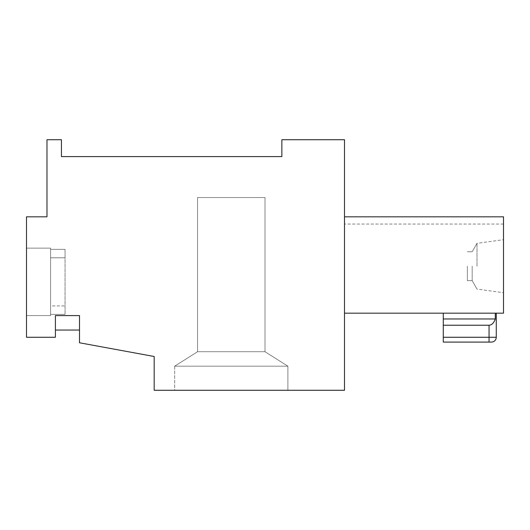 <?xml version="1.0" encoding="UTF-8"?>
<svg xmlns="http://www.w3.org/2000/svg" width="530" height="530" viewBox="0 0 530 530"><rect width="100%" height="100%" fill="white"/><g stroke="black" fill="none" stroke-linecap="round" stroke-linejoin="round"><path stroke-width="0.4" stroke-dasharray="2.65 1.99" d="M154.184 390.272L154.184 356.498L79.5 342.777L79.5 315.589L55.411 315.589L55.411 330.044L55.411 315.589L55.411 330.044L55.411 315.589L55.411 330.044L55.411 315.589L55.411 330.044L55.411 315.589L55.411 330.044L55.411 315.589L55.411 330.044L55.411 315.589L55.411 330.044L55.411 315.589L55.411 330.044L55.411 315.589L55.411 330.044L55.411 315.589L79.5 315.589L79.5 330.044L79.5 315.589L79.5 330.044L79.5 315.589L79.5 330.044L79.5 315.589L79.5 330.044L79.5 315.589L79.5 330.044L79.5 315.589L79.5 330.044L79.5 315.589L79.5 330.044L79.5 315.589L79.5 330.044L79.5 315.589L79.5 330.044L79.5 315.589L55.411 315.589L79.5 315.589L55.411 315.589L79.5 315.589L55.411 315.589L79.5 315.589L55.411 315.589L79.5 315.589L55.411 315.589L79.5 315.589L55.411 315.589L79.5 315.589L55.411 315.589L79.5 315.589L55.411 315.589L79.5 315.589L55.411 315.589L55.411 337.272L26.5 337.272L26.5 216.816L46.978 216.816L46.978 139.728L61.434 139.728L61.434 156.589L281.861 156.589L281.861 139.728L344.5 139.728L344.5 390.272L154.184 390.272M26.5 281.861L26.5 315.589L26.5 281.861M26.5 315.589L50.588 315.589L26.5 315.589L50.588 315.589L26.5 315.589L50.588 315.589L26.5 315.589L50.588 315.589L26.5 315.589L50.588 315.589L50.588 257.799L50.588 315.589L50.588 257.799L50.588 315.589L50.588 314.363L65.044 314.363L50.588 314.363L50.588 315.589L50.588 314.363L65.044 314.363L50.588 314.363L65.044 314.363L50.588 314.363L50.588 257.799L50.588 315.589L50.588 257.799L50.588 314.363L65.044 314.363L50.588 314.363L50.588 315.589L50.588 257.799L65.044 257.799L65.044 314.363L65.044 249.365L65.044 314.363L65.044 249.365L65.044 314.363L65.044 249.365L65.044 314.363L65.044 249.365L65.044 314.363L65.044 249.365L65.044 314.363L65.044 249.365L65.044 314.363L65.044 249.365L65.044 314.363L65.044 249.365L65.044 314.363L65.044 249.365L65.044 257.799L50.588 257.799L65.044 257.799M26.5 248.139L50.588 248.139L26.5 248.139L50.588 248.139L26.5 248.139L50.588 248.139L26.5 248.139L50.588 248.139L26.5 248.139L50.588 248.139L50.588 305.929L50.588 248.139L50.588 305.929L50.588 249.365L65.044 249.365L50.588 249.365L65.044 249.365L50.588 249.365L50.588 305.929L50.588 248.139L50.588 305.929L50.588 248.139L50.588 249.365L65.044 249.365L50.588 249.365L50.588 248.139L50.588 305.929L50.588 248.139L50.588 305.929L50.588 248.139L50.588 305.929L50.588 249.365L65.044 249.365L50.588 249.365L50.588 248.139L50.588 305.929L65.044 305.929M197.544 351.728L174.661 366.184L197.544 351.728L265 351.728L197.544 351.728L265 351.728L287.889 366.184L265 351.728L265 197.544L197.544 197.544L265 197.544L197.544 197.544L265 197.544L197.544 197.544L265 197.544L197.544 197.544L265 197.544L197.544 197.544L265 197.544L197.544 197.544L265 197.544L197.544 197.544L265 197.544L197.544 197.544L265 197.544L197.544 197.544L265 197.544L265 351.728L197.544 351.728L174.661 366.184L287.889 366.184L174.661 366.184L197.544 351.728L197.544 197.544L197.544 351.728L174.661 366.184L287.889 366.184L265 351.728L287.889 366.184L174.661 366.184L197.544 351.728L265 351.728L197.544 351.728L197.544 197.544L197.544 351.728L197.544 197.544L197.544 351.728L174.661 366.184L287.889 366.184L265 351.728L287.889 366.184L174.661 366.184L197.544 351.728L265 351.728L265 197.544L265 351.728L197.544 351.728L174.661 366.184L197.544 351.728L197.544 197.544L197.544 351.728L174.661 366.184L197.544 351.728L265 351.728L287.889 366.184L174.661 366.184L287.889 366.184L265 351.728L287.889 366.184L174.661 366.184L197.544 351.728L197.544 197.544L197.544 351.728L197.544 197.544L197.544 351.728L265 351.728L197.544 351.728L265 351.728L265 197.544L265 351.728L287.889 366.184L265 351.728L197.544 351.728L197.544 197.544L197.544 351.728L265 351.728L265 197.544L265 351.728L265 197.544L265 351.728L197.544 351.728L197.544 197.544L197.544 351.728L265 351.728L287.889 366.184L174.661 366.184L197.544 351.728L197.544 197.544L197.544 351.728L174.661 366.184L287.889 366.184L174.661 366.184L287.889 366.184L265 351.728L265 197.544L265 351.728L197.544 351.728L174.661 366.184L287.889 366.184L265 351.728L265 197.544L265 351.728L197.544 351.728L174.661 366.184L197.544 351.728M503.5 266.206L503.5 292.706L503.5 266.206M477 266.206L477 243.316L477 266.206M174.661 390.272L287.889 390.272L174.661 390.272L287.889 390.272L174.661 390.272L287.889 390.272L174.661 390.272L287.889 390.272L174.661 390.272L287.889 390.272L174.661 390.272L287.889 390.272L174.661 390.272L287.889 390.272L174.661 390.272L287.889 390.272L174.661 390.272L287.889 390.272L174.661 390.272L174.661 366.184L287.889 366.184L174.661 366.184L287.889 366.184L265 351.728L265 197.544L265 351.728L265 197.544L265 351.728L287.889 366.184L174.661 366.184L174.661 390.272M344.5 216.816L503.5 216.816L344.5 216.816L503.5 216.816L344.5 216.816L503.5 216.816L344.5 216.816L503.5 216.816L344.5 216.816L344.5 313.184L344.5 216.816L344.5 313.184L344.5 216.816L344.5 313.184L344.5 216.816L344.5 313.184L344.5 216.816L344.5 313.184L344.5 216.816L344.5 313.184L344.5 216.816L344.5 313.184L344.5 216.816L344.5 313.184L344.5 216.816L344.5 313.184L344.5 216.816L503.5 216.816L503.5 313.184L503.5 216.816L503.5 313.184L344.5 313.184L503.5 313.184L503.5 216.816L503.5 313.184L503.5 216.816L503.5 313.184L344.5 313.184L503.5 313.184L344.5 313.184L503.5 313.184L503.5 216.816L503.5 313.184L503.5 216.816L503.5 313.184L344.5 313.184L503.5 313.184L503.5 216.816L503.5 313.184L344.5 313.184L503.5 313.184L503.5 216.816L503.5 313.184L503.5 216.816L344.5 216.816L503.5 216.816L344.5 216.816L503.5 216.816L344.5 216.816L503.5 216.816L344.5 216.816L503.5 216.816L344.5 216.816L503.5 216.816L344.5 216.816L503.5 216.816L344.5 216.816L503.5 216.816L344.5 216.816L503.5 216.816L344.5 216.816L503.5 216.816L344.5 216.816L503.5 216.816L344.5 216.816L503.5 216.816L344.5 216.816L503.5 216.816L344.5 216.816L503.5 216.816L503.5 313.184L344.5 313.184M287.889 390.272L287.889 366.184L265 351.728L287.889 366.184L287.889 390.272M496.266 313.184L496.266 337.272L496.266 313.184L496.266 337.272L496.266 313.184L496.266 337.272L496.266 313.184L496.266 337.272L496.266 313.184L496.266 337.272L496.266 313.184L496.266 337.272L496.266 313.184L496.266 337.272L496.266 313.184L496.266 337.272L496.266 313.184L443.272 313.184L443.272 318.967L443.272 313.184L496.266 313.184L443.272 313.184L443.272 318.967L443.272 313.184L496.266 313.184L443.272 313.184L443.272 318.967L443.272 313.184L496.266 313.184L443.272 313.184L443.272 318.967L443.272 313.184L496.266 313.184L443.272 313.184L443.272 318.967L495.298 318.967C493.854 322.975 491.774 325.062 489.044 325.228C491.774 325.062 493.854 322.975 495.298 318.967C493.854 322.975 491.774 325.062 489.044 325.228L443.272 325.228L443.272 337.272L443.272 325.228L443.272 337.272L443.272 325.228L489.044 325.228L443.272 325.228L443.272 313.184L443.272 325.228L443.272 313.184L495.298 313.184L443.272 313.184L443.272 318.967L443.272 313.184L496.266 313.184L443.272 313.184L496.266 313.184L443.272 313.184L443.272 325.228L443.272 313.184L496.266 313.184L443.272 313.184L496.266 313.184L496.266 337.272A4.816 4.816 0 0 1 491.449 342.089L489.044 342.089L491.449 342.089A4.816 4.816 0 0 0 496.266 337.272A4.816 4.816 0 0 1 491.449 342.089A4.816 4.816 0 0 0 496.266 337.272A4.816 4.816 0 0 1 491.449 342.089A4.816 4.816 0 0 0 496.266 337.272A4.816 4.816 0 0 1 491.449 342.089A4.816 4.816 0 0 0 496.266 337.272A4.816 4.816 0 0 1 491.449 342.089A4.816 4.816 0 0 0 496.266 337.272A4.816 4.816 0 0 1 491.449 342.089A4.816 4.816 0 0 0 496.266 337.272A4.816 4.816 0 0 1 491.449 342.089A4.816 4.816 0 0 0 496.266 337.272A4.816 4.816 0 0 1 491.449 342.089A4.816 4.816 0 0 0 496.266 337.272A4.816 4.816 0 0 1 491.449 342.089L443.272 342.089L489.044 342.089L443.272 342.089L443.272 337.272L443.272 342.089L443.272 337.272L443.272 342.089L489.044 342.089L443.272 342.089L443.272 337.272L443.272 342.089L489.044 342.089L443.272 342.089L443.272 337.272L443.272 342.089L489.044 342.089L443.272 342.089L443.272 337.272L443.272 342.089L489.044 342.089L443.272 342.089L443.272 337.272L443.272 342.089L489.044 342.089L443.272 342.089L443.272 337.272L443.272 342.089L489.044 342.089L443.272 342.089L443.272 337.272L443.272 342.089L489.044 342.089L443.272 342.089L443.272 337.272L489.044 337.272L489.044 342.089L489.044 337.272L496.266 337.272L489.044 337.272L489.044 342.089L489.044 337.272L496.266 337.272L489.044 337.272L489.044 342.089L489.044 337.272L496.266 337.272L489.044 337.272L489.044 342.089L489.044 337.272L496.266 337.272L489.044 337.272L489.044 342.089L489.044 337.272L496.266 337.272L489.044 337.272L489.044 342.089L489.044 337.272L496.266 337.272L489.044 337.272L489.044 342.089L489.044 337.272L496.266 337.272L489.044 337.272L489.044 342.089L489.044 337.272L496.266 337.272L489.044 337.272L489.044 342.089M467.361 266.206L467.361 280.661L467.361 266.206M443.272 318.967L495.298 318.967C493.854 322.975 491.774 325.062 489.044 325.228C491.774 325.062 493.854 322.975 495.298 318.967C493.854 322.975 491.774 325.062 489.044 325.228C491.774 325.062 493.854 322.975 495.298 318.967C493.854 322.975 491.774 325.062 489.044 325.228C491.774 325.062 493.854 322.975 495.298 318.967C493.854 322.975 491.774 325.062 489.044 325.228C491.774 325.062 493.854 322.975 495.298 318.967C493.854 322.975 491.774 325.062 489.044 325.228C491.774 325.062 493.854 322.975 495.298 318.967C493.854 322.975 491.774 325.062 489.044 325.228C491.774 325.062 493.854 322.975 495.298 318.967L495.298 313.184L495.298 318.967L443.272 318.967L495.298 318.967L443.272 318.967L495.298 318.967L495.298 313.184L495.298 318.967L495.298 313.184L495.298 318.967L443.272 318.967L495.298 318.967L443.272 318.967L495.298 318.967L495.298 313.184L495.298 318.967L443.272 318.967L495.298 318.967C493.854 322.975 491.774 325.062 489.044 325.228C491.774 325.062 493.854 322.975 495.298 318.967L443.272 318.967L495.298 318.967L443.272 318.967L443.272 313.184M472.184 266.206L472.184 280.661L472.184 266.206M50.588 315.589L50.588 257.799L50.588 314.363L50.588 257.799L50.588 314.363L65.044 314.363M443.272 325.228L443.272 337.272L489.044 337.272L489.044 325.228L443.272 325.228L443.272 337.272L443.272 325.228L489.044 325.228L443.272 325.228L443.272 337.272L443.272 325.228L489.044 325.228L443.272 325.228L443.272 337.272L443.272 325.228L489.044 325.228L443.272 325.228L443.272 337.272L443.272 325.228L489.044 325.228L443.272 325.228L489.044 325.228L443.272 325.228L443.272 337.272L443.272 325.228L489.044 325.228L443.272 325.228L443.272 337.272L443.272 325.228L489.044 325.228L489.044 337.272L496.266 337.272M495.298 313.184L495.298 318.967M65.044 249.365L50.588 249.365L50.588 305.929L50.588 248.139M50.588 249.365L50.588 305.929M50.588 314.363L50.588 257.799M489.044 325.228L489.044 337.272L489.044 325.228L489.044 337.272L443.272 337.272L489.044 337.272L443.272 337.272L489.044 337.272L489.044 325.228L489.044 337.272L443.272 337.272L489.044 337.272L489.044 325.228L489.044 337.272L443.272 337.272L489.044 337.272L489.044 325.228L489.044 337.272L443.272 337.272L489.044 337.272L489.044 325.228L489.044 337.272L443.272 337.272L489.044 337.272L489.044 325.228L489.044 337.272L443.272 337.272L489.044 337.272L489.044 325.228L489.044 337.272L443.272 337.272M467.361 280.661L472.184 280.661L467.361 280.661L472.184 280.661L467.361 280.661L472.184 280.661L467.361 280.661L472.184 280.661L467.361 280.661L472.184 280.661L477 289.089L503.5 292.706M467.361 251.75L472.184 251.75L467.361 251.75L472.184 251.75L467.361 251.75L472.184 251.75L467.361 251.75L472.184 251.75L467.361 251.75L472.184 251.75L477 243.316L503.5 239.706M79.5 330.044L55.411 330.044L79.5 330.044M503.5 224.044L344.5 224.044M472.184 280.661L477 289.089L472.184 280.661M472.184 251.75L477 243.316L472.184 251.75"/><path stroke-width="0.79" d="M154.184 390.272L154.184 356.498L79.5 342.777L79.5 315.589L55.411 315.589L55.411 337.272L26.5 337.272L26.5 216.816L46.978 216.816L46.978 139.728L61.434 139.728L61.434 156.589L281.861 156.589L281.861 139.728L344.5 139.728L344.5 390.272L154.184 390.272M496.266 313.184L496.266 337.272A4.816 4.816 0 0 1 491.449 342.089L443.272 342.089L443.272 337.272L489.044 337.272L489.044 342.089M495.298 313.184L495.298 318.967C493.854 322.975 491.774 325.062 489.044 325.228L489.044 337.272L496.266 337.272M443.272 313.184L443.272 318.967L495.298 318.967M344.5 216.816L503.5 216.816L503.5 313.184L344.5 313.184M443.272 318.967L443.272 337.272M443.272 325.228L489.044 325.228M79.5 330.044L55.411 330.044"/></g></svg>
